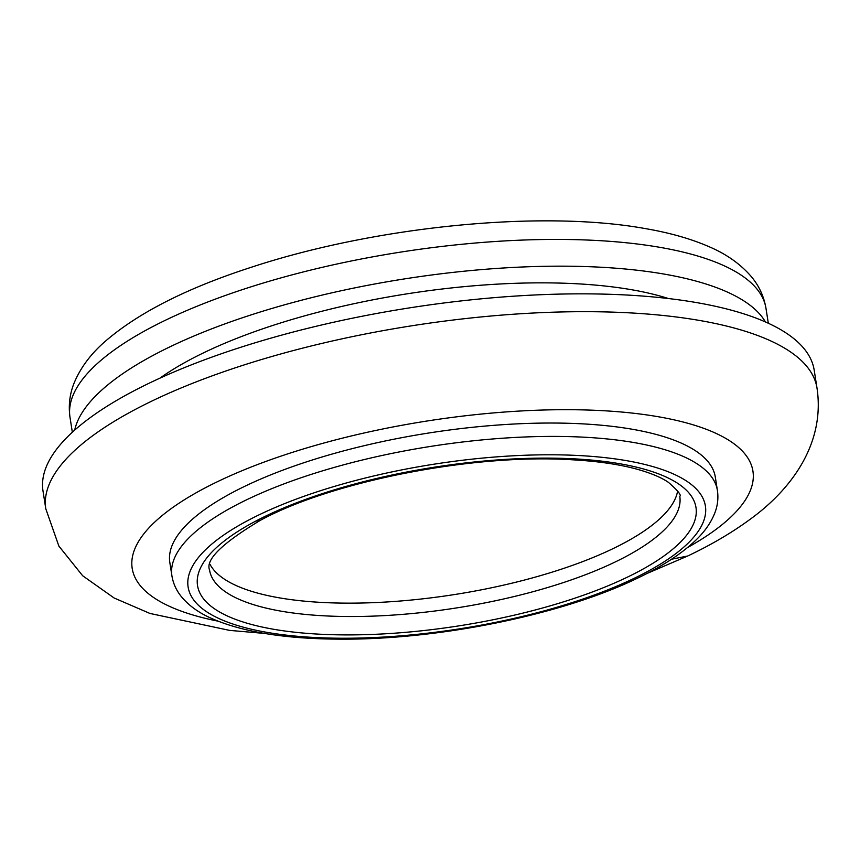 <?xml version="1.0" encoding="UTF-8"?>
<svg xmlns="http://www.w3.org/2000/svg" width="860" height="860" viewBox="0 0 860 860"><rect width="100%" height="100%" fill="white"/><g stroke="black" fill="none" stroke-linecap="round" stroke-linejoin="round"><path stroke-width="1.29" d="M817 388.053A390.3 124.206 -8.9 0 0 699.674 320.479A390.3 124.206 -8.9 0 0 318.372 344.247A390.3 124.206 -8.9 0 0 153.746 400.169A390.3 124.206 -8.9 0 0 150.403 401.781A390.3 124.206 -8.9 0 0 45.795 508.819L43 490.985A390.3 124.206 -8.9 0 1 315.588 326.413A390.3 124.206 -8.9 0 1 696.88 302.645A390.3 124.206 -8.9 0 1 814.205 370.219L817 388.053C825.31 443.158 791.813 489.233 749.812 519.526C731.677 532.824 710.962 544.993 687.656 556.022L671.596 559.204M171.914 575.845L169.818 562.472A276.071 87.849 -8.9 0 1 362.63 446.071A276.071 87.849 -8.9 0 1 632.326 429.258A276.071 87.849 -8.9 0 1 715.305 477.053L717.401 490.426C718.487 497.822 717.724 505.078 715.101 512.216C711.112 522.729 704.168 532.544 694.246 541.66C680.174 554.721 661.103 566.966 637.034 578.404C561.225 615.201 435.998 640.42 336.926 639.13C282.607 638.668 240.176 631.476 209.625 617.555C197.392 611.901 187.781 604.677 180.772 595.894C176.096 589.895 173.139 583.22 171.914 575.845A276.071 87.849 -8.9 0 1 245.906 500.133A276.071 87.849 -8.9 0 1 248.282 498.993A276.071 87.849 -8.9 0 1 364.715 459.444A276.071 87.849 -8.9 0 1 634.422 442.631A276.071 87.849 -8.9 0 1 717.401 490.426M677.615 491.006A237.994 75.734 -8.9 0 1 462.949 593.174A237.994 75.734 -8.9 0 1 213.291 569.32A237.994 75.734 -8.9 0 1 209.969 564.246M74.691 430.108A352.224 112.09 -8.9 0 1 157.315 353.159A352.224 112.09 -8.9 0 1 560.677 266.17A352.224 112.09 -8.9 0 1 765.421 321.941M159.885 378.174A304.623 96.944 -8.9 0 1 182.288 363.963A304.623 96.944 -8.9 0 1 631.573 289.723A304.623 96.944 -8.9 0 1 668.424 298.538M217.827 621.113A314.147 99.964 -8.9 0 1 219.096 480.912A314.147 99.964 -8.9 0 1 658.491 416.777A314.147 99.964 -8.9 0 1 687.527 547.562M260.526 514.14A261.784 83.302 -8.9 0 1 626.693 460.691A261.784 83.302 -8.9 0 1 632.96 578.898A261.784 83.302 -8.9 0 1 266.804 632.337A261.784 83.302 -8.9 0 1 260.526 514.14M273.351 629.219A252.27 80.281 -8.9 0 1 255.624 521.171A252.27 80.281 -8.9 0 1 607.203 461.831A252.27 80.281 -8.9 0 1 637.862 571.868A252.27 80.281 -8.9 0 1 273.351 629.219M70.004 417.337A352.224 112.09 -8.9 0 1 556.484 239.424A352.224 112.09 -8.9 0 1 660.093 247.368A352.224 112.09 -8.9 0 1 765.98 308.353C763.916 296.345 759.004 285.746 751.242 276.533C740.352 263.934 726.195 253.947 708.758 246.573C690.774 238.757 669.639 232.759 645.355 228.599C541.391 209.689 375.057 226.416 251.195 267.299C187.297 287.96 138.772 312.535 105.608 341.022C91.257 353.374 80.829 367.209 74.315 382.539C69.735 393.676 68.305 405.275 70.004 417.337L72.337 432.236M260.214 520.418C331.863 481.267 473.838 453.435 571.954 459.767C597.345 461.175 618.942 464.292 636.722 469.119C650.644 472.989 661.2 477.397 668.413 482.342C677.777 490.522 681.561 495.177 679.787 496.317L679.787 496.317A237.994 75.734 -8.9 0 1 624.951 557.065A237.994 75.734 -8.9 0 1 615.996 561.591A237.994 75.734 -8.9 0 1 281.08 611.159A237.994 75.734 -8.9 0 1 215.387 582.693A237.994 75.734 -8.9 0 1 209.539 569.954L209.539 569.954C205.346 559.731 222.235 543.219 260.204 520.418L255.646 521.16M765.98 308.353L768.313 323.242M45.795 508.819L58.878 546.1L82.668 575.759L114.144 598.012L149.941 613.449L229.631 630.391L264.579 633.422M646.774 573.577L687.656 556.022"/></g></svg>
